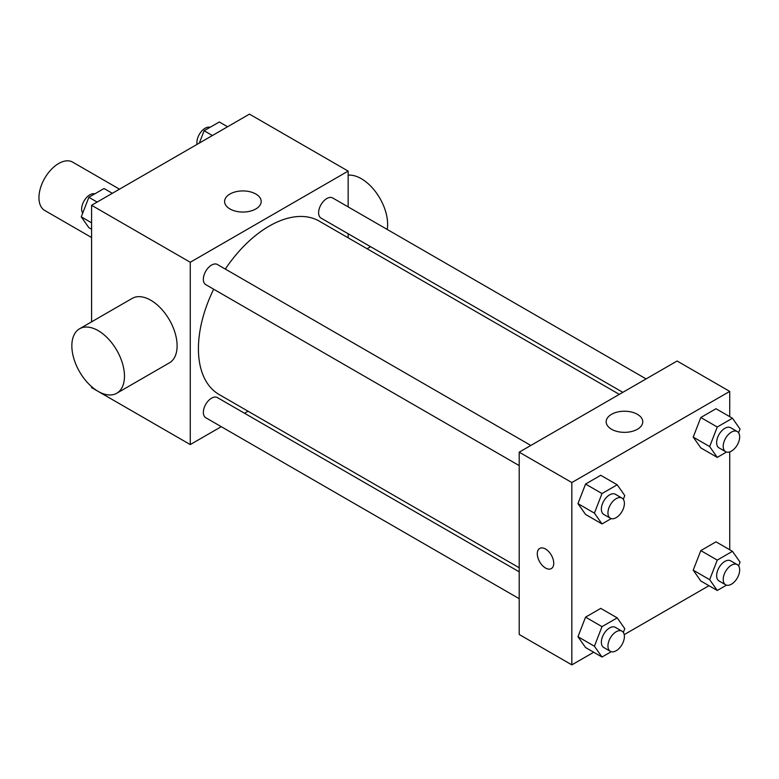 <?xml version="1.0" encoding="UTF-8"?>
<svg xmlns="http://www.w3.org/2000/svg" width="779" height="779" viewBox="0 0 779 779"><rect width="100%" height="100%" fill="white"/><g stroke="black" fill="none" stroke-linecap="round" stroke-linejoin="round"><path stroke-width="1.17" d="M119.489 189.17L72.642 162.12A27.908 16.116 120 0 0 51.132 169.598A27.908 16.116 120 0 0 38.95 197.691A27.908 16.116 120 0 0 44.734 210.466L91.581 237.517M221.265 426.678L190.261 444.575L91.581 387.601L91.581 386.637M91.581 321.834L91.581 205.286L249.475 114.124L348.155 171.098L348.155 206.893M248.043 411.215L244.528 413.25M213.68 289.204A100.111 57.802 120 0 0 198.421 348.71A100.111 57.802 120 0 0 219.152 394.534L519.204 567.764M619.315 394.369L319.263 221.139A100.111 57.802 120 0 0 225.306 269.067M348.155 233.758L348.155 237.819M190.261 444.575L190.261 262.26L348.155 171.098M646.093 378.906L332.652 197.944A11.627 6.719 120 0 0 323.694 201.06A11.627 6.719 120 0 0 318.611 212.764A11.627 6.719 120 0 0 321.026 218.091L622.83 392.343M519.204 571.835L217.39 397.582A11.627 6.719 120 0 0 208.431 400.698A11.627 6.719 120 0 0 203.358 412.403A11.627 6.719 120 0 0 205.763 417.729L519.204 598.691M519.204 465.599L205.763 284.637A11.627 6.719 -60 0 1 205.763 271.209A11.627 6.719 -60 0 1 217.39 264.49L530.83 445.452M190.261 262.26L91.581 205.286M229.961 208.957A18.297 10.565 180 0 1 224.595 201.488A18.297 10.565 180 0 1 242.892 190.923A18.297 10.565 180 0 1 261.189 201.488A18.297 10.565 180 0 1 249.893 211.245A18.297 10.565 180 0 1 229.961 208.957M79.555 328.787L132.187 298.396A37.217 21.491 60 0 1 160.863 308.367A37.217 21.491 60 0 1 177.106 345.818A37.217 21.491 60 0 1 169.394 362.858L116.762 393.239A37.217 21.491 60 0 1 79.555 371.758A37.217 21.491 60 0 1 79.555 328.787A37.217 21.491 60 0 1 108.232 338.758A37.217 21.491 60 0 1 124.474 376.208A37.217 21.491 60 0 1 116.762 393.239M387.202 229.445A37.217 21.491 -120 0 0 376.452 192.978A37.217 21.491 -120 0 0 348.155 175.168M593.715 652.247L571.835 664.876L519.204 634.486L519.204 452.171L677.097 361.008L729.728 391.399L729.728 416.658M708.968 585.701L624.222 634.632M700.818 447.896L693.213 437.087L700.818 417.505L716.008 408.741L700.818 417.505L693.213 437.087L700.818 447.896L717.264 457.39L709.659 446.581L717.264 427.009L732.455 418.235L740.05 429.044L738.589 432.803M585.555 647.534L577.96 636.725L585.555 617.143L600.745 608.38L585.555 617.143L577.96 636.725L585.555 647.534L602.001 657.028L594.406 646.219L602.001 626.647L617.192 617.874L624.787 628.682L623.327 632.441M729.728 451.888L729.728 549.75M571.835 664.876L571.835 482.552L729.728 391.399M700.818 580.988L693.213 570.179L700.818 550.597L716.008 541.833L700.818 550.597L693.213 570.179L700.818 580.988L717.264 590.482L709.659 579.673L717.264 560.101L732.455 551.328L740.05 562.136L738.589 565.895M585.555 514.442L577.96 503.633L585.555 484.051L600.745 475.287L585.555 484.051L577.96 503.633L585.555 514.442L602.001 523.936L594.406 513.127L602.001 493.555L617.192 484.781L624.787 495.59L623.327 499.349M571.835 482.552L519.204 452.171M611.525 429.248A18.297 10.565 180 0 1 606.169 421.78A18.297 10.565 180 0 1 624.466 411.224A18.297 10.565 180 0 1 642.763 421.78A18.297 10.565 180 0 1 631.467 431.547A18.297 10.565 180 0 1 611.525 429.248M553.742 563.266A11.627 6.719 60 0 1 551.337 568.592A11.627 6.719 60 0 1 539.701 561.883A11.627 6.719 60 0 1 539.701 548.445A11.627 6.719 60 0 1 548.669 551.561A11.627 6.719 60 0 1 553.742 563.266M551.337 568.592A11.627 6.719 60 0 1 539.711 561.873A11.627 6.719 60 0 1 539.711 548.445M611.242 518.6L602.001 523.936M621.993 498.083L615.41 494.285A11.627 6.719 120 0 0 606.452 497.401A11.627 6.719 120 0 0 601.369 509.106A11.627 6.719 120 0 0 603.783 514.432L610.356 518.23A11.627 6.719 120 0 0 621.993 511.511A11.627 6.719 120 0 0 621.993 498.083A11.627 6.719 120 0 0 613.024 501.199A11.627 6.719 120 0 0 607.951 512.903A11.627 6.719 120 0 0 610.356 518.23M594.406 513.127L577.96 503.633M602.001 493.555L585.555 484.051M617.192 484.781L600.745 475.287M726.505 452.054L717.264 457.39M737.255 431.537L730.673 427.739A11.627 6.719 120 0 0 721.714 430.855A11.627 6.719 120 0 0 716.631 442.56A11.627 6.719 120 0 0 719.046 447.886L725.619 451.684A11.627 6.719 120 0 0 737.255 444.965A11.627 6.719 120 0 0 737.255 431.537A11.627 6.719 120 0 0 728.287 434.653A11.627 6.719 120 0 0 723.214 446.357A11.627 6.719 120 0 0 725.619 451.684M709.659 446.581L693.213 437.087M717.264 427.009L700.818 417.505M732.455 418.235L716.008 408.741M611.242 651.692L602.001 657.028M621.993 631.175L615.41 627.377A11.627 6.719 120 0 0 606.452 630.493A11.627 6.719 120 0 0 601.369 642.198A11.627 6.719 120 0 0 603.783 647.524L610.356 651.322A11.627 6.719 120 0 0 621.993 644.603A11.627 6.719 120 0 0 621.993 631.175A11.627 6.719 120 0 0 613.024 634.291A11.627 6.719 120 0 0 607.951 645.995A11.627 6.719 120 0 0 610.356 651.322M594.406 646.219L577.96 636.725M602.001 626.647L585.555 617.143M617.192 617.874L600.745 608.38M726.505 585.146L717.264 590.482M737.255 564.629L730.673 560.831A11.627 6.719 120 0 0 721.714 563.947A11.627 6.719 120 0 0 716.631 575.652A11.627 6.719 120 0 0 719.046 580.978L725.619 584.776A11.627 6.719 120 0 0 737.255 578.057A11.627 6.719 120 0 0 737.255 564.629A11.627 6.719 120 0 0 728.287 567.745A11.627 6.719 120 0 0 723.214 579.449A11.627 6.719 120 0 0 725.619 584.776M709.659 579.673L693.213 570.179M717.264 560.101L700.818 550.597M732.455 551.328L716.008 541.833M91.581 229.25L88.855 227.672L81.259 216.864L88.855 197.291L104.045 188.518L112.332 193.299M91.581 222.823L81.259 216.864M97.141 202.073L88.855 197.291M94.804 193.854A11.627 6.719 120 0 0 86.196 197.924A11.627 6.719 120 0 0 81.649 209.045A11.627 6.719 120 0 0 82.71 213.105M199.327 143.073L204.117 130.745L219.308 121.972L227.595 126.753M212.404 135.527L204.117 130.745M210.067 127.308A11.627 6.719 120 0 0 201.449 131.378A11.627 6.719 120 0 0 196.912 142.499A11.627 6.719 120 0 0 197.087 144.368M367.065 248.735L370.58 246.7"/></g></svg>
